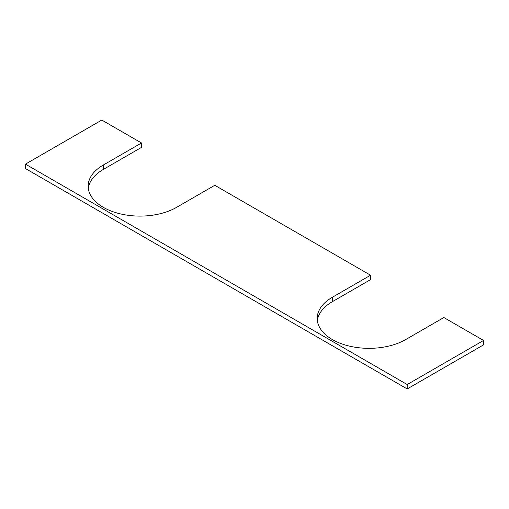 <?xml version="1.0" encoding="UTF-8"?>
<svg xmlns="http://www.w3.org/2000/svg" width="509" height="509" viewBox="0 0 509 509"><rect width="100%" height="100%" fill="white"/><g stroke="black" fill="none" stroke-linecap="round" stroke-linejoin="round"><path stroke-width="0.76" d="M370.552 275.216L214.798 185.295L176.623 207.335A51.829 29.923 180 0 1 103.327 207.335A51.829 29.923 180 0 1 88.146 186.173A51.829 29.923 180 0 1 103.327 165.018L141.502 142.978L101.8 120.054L25.45 164.133L407.2 384.537L483.55 340.457L443.848 317.533L405.673 339.573A51.829 29.923 180 0 1 332.377 339.573A51.829 29.923 180 0 1 317.196 318.418A51.829 29.923 180 0 1 332.377 297.256L370.552 275.216L370.552 279.626L332.377 301.665A51.829 29.923 0 0 0 317.336 320.619M141.502 142.978L141.502 147.387L103.327 169.427A51.829 29.923 0 0 0 88.286 188.381M483.55 340.457L483.55 344.867L407.2 388.946L25.45 168.543L25.45 164.133M407.2 384.537L407.2 388.946M332.377 301.665L332.377 297.256M103.327 169.427L103.327 165.018"/></g></svg>
